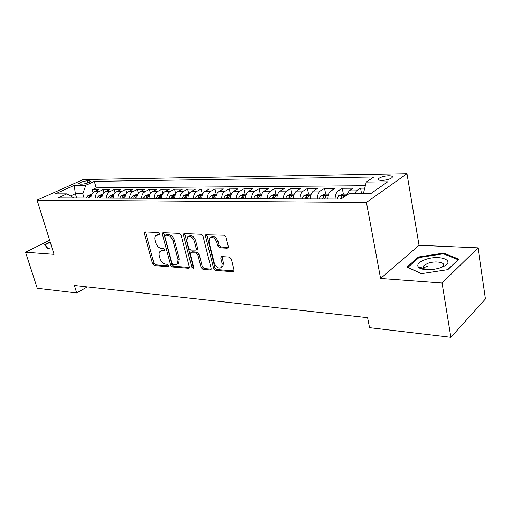 <?xml version="1.0" encoding="UTF-8"?>
<svg xmlns="http://www.w3.org/2000/svg" width="511" height="511" viewBox="0 0 511 511"><rect width="100%" height="100%" fill="white"/><g stroke="black" fill="none" stroke-linecap="round" stroke-linejoin="round"><path stroke-width="0.77" d="M160.109 233.751L158.864 232.499L145.092 231.924L144.543 232.103L144.287 233.572L152.623 263.829L154.354 265.592L168.081 266.665L168.541 266.499L168.681 265.554L167.442 264.302L165.641 264.168C163.028 263.65 161.15 261.753 160.013 258.47L159.323 255.941C158.838 253.98 159.074 252.485 160.032 251.469L162.019 250.78L164.267 250.735L164.421 249.751L163.175 248.499L161.374 248.391C158.755 247.918 156.871 246.021 155.721 242.699L155.025 240.138C154.514 238.062 154.782 236.51 155.836 235.469L159.93 234.779L160.109 233.751M427.848 266.237L422.98 267.905M422.584 268.077L421.173 268.767M388.686 175.765C384.266 176.02 380.951 176.927 378.728 178.486C377.623 179.712 378.689 180.357 381.921 180.421C386.348 180.179 389.689 179.272 391.937 177.707C393.048 176.455 391.969 175.81 388.686 175.765M227.216 248.199L228.078 247.829L228.276 246.443L226.003 237.117L224.035 235.201L205.767 234.773L205.531 236.229L213.655 268.492L215.546 270.376L232.965 271.737L233.878 271.328L234.032 270.051L231.336 258.988L229.382 257.065L221.831 256.586L220.988 256.95L220.803 258.298L222.151 263.74L221.697 267.253C218.817 269.118 216.357 267.764 214.313 263.184L208.967 241.901L209.587 238.062C212.487 236.401 214.901 237.813 216.83 242.291L217.724 245.887L219.66 247.79L227.216 248.199L228.232 247.554M380.574 278.476L442.079 283.024L450.868 337.305L485.45 298.973L478.009 247.835L419.039 245.293L406.967 173.695L366.413 202.413L380.574 278.476L419.039 245.293M49.65 240.221L25.55 252.223L54.077 254.331L37.079 200.127L366.413 202.413M25.55 252.223L37.258 288.293L76.727 292.969L87.272 286.907M450.868 337.305L369.523 327.666L367.588 317.682L74.414 285.496L76.727 292.969M181.047 235.169L179.208 233.342L163.258 232.677L162.658 232.888L162.396 234.357L170.68 265.209L172.456 267.004L188.348 268.249L189.083 267.968L189.268 266.633L181.047 235.169M184.394 233.559L201.098 234.249L202.995 236.12L211.132 268.301L210.96 269.616L210.142 269.955L202.956 269.393L201.098 267.534L197.802 254.714L195.943 252.862L190.526 252.849L190.316 254.242L193.752 267.483L193.624 268.416L191.817 267.336L183.468 235.277L183.717 233.802L184.394 233.559M364.733 188.118L360.523 188.144L361.526 193.522M354.513 193.528L356.55 190.827L349.134 190.852L353.127 188.182L342.223 188.246L343.36 194.11M335.044 199.035C335.165 195.119 336.212 192.404 338.193 190.89L331.019 190.916L335.069 188.291L324.517 188.355L325.673 194.116M317.254 198.964C317.369 195.113 318.43 192.443 320.435 190.948L313.492 190.973L317.593 188.393L307.367 188.45L308.548 194.129M300.027 198.894C300.142 195.106 301.215 192.475 303.247 191.012L296.521 191.031L300.666 188.489L290.765 188.546L291.96 194.135M283.35 198.824C283.464 195.1 284.544 192.513 286.594 191.069L280.079 191.088L284.263 188.585L274.669 188.642L275.883 194.142M267.196 198.76C267.304 195.093 268.396 192.545 270.46 191.12L264.149 191.146L268.371 188.68L259.064 188.731L260.291 194.148M251.533 198.696C251.642 195.087 252.741 192.577 254.823 191.178L248.697 191.197L252.951 188.77L243.919 188.821L245.165 194.161M236.35 198.638C236.452 195.081 237.558 192.609 239.653 191.229L233.712 191.248L237.992 188.859L229.228 188.91L230.48 194.167M221.614 198.575C221.717 195.074 222.828 192.641 224.936 191.28L219.168 191.299L223.473 188.942L214.965 188.993L216.223 194.174M207.313 198.517C207.415 195.068 208.526 192.666 210.647 191.331L205.045 191.35L209.369 189.025L201.104 189.076L202.375 194.18M193.42 198.466C193.522 195.061 194.64 192.698 196.767 191.376L191.331 191.395L195.675 189.108L187.639 189.153L188.898 194.11M179.929 198.409C180.032 195.055 181.15 192.724 183.283 191.421L178 191.44L182.357 189.185L174.545 189.23L175.727 193.79M166.816 198.357C166.912 195.049 168.036 192.749 170.182 191.465L165.04 191.484L169.409 189.262L161.815 189.306L162.926 193.522M154.066 198.306C154.162 195.042 155.287 192.781 157.439 191.51L152.438 191.529L156.82 189.332L149.429 189.377L150.483 193.292M141.668 198.255C141.764 195.036 142.888 192.807 145.041 191.555L140.174 191.574L144.568 189.402L137.37 189.447L138.372 193.101M129.596 198.204C129.692 195.03 130.816 192.826 132.975 191.593L128.242 191.612L132.636 189.472L125.629 189.517L126.581 192.934M117.856 198.159C117.945 195.03 119.069 192.851 121.235 191.638L116.623 191.651L121.024 189.543L114.202 189.581L115.109 192.794M106.416 198.115C106.505 195.023 107.636 192.877 109.795 191.676L105.304 191.689L109.712 189.607L103.062 189.645L98.655 191.714C96.49 192.903 95.365 195.017 95.276 198.07M103.931 192.673L103.062 189.645M79.837 184.158L82.156 184.126C85.854 183.749 88.71 182.849 90.715 181.437L89.604 180.766L87.285 180.805C83.593 181.188 80.751 182.082 78.758 183.494L79.837 184.158M406.967 173.695L83.184 179.546L37.079 200.127M371.082 193.375L363.417 193.382L366.253 182.05L373.79 176.985L94.331 181.367L85.88 185.206L82.82 193.701L84.098 198.025M366.253 182.05L387.645 181.814L370.884 193.516L349.173 193.535L340.952 199.06L57.922 197.917L66.935 193.822L55.316 193.835L74.248 185.34L85.88 185.206M365.339 185.704L96.209 187.856L92.204 189.709L98.687 189.67L94.279 191.727C92.114 192.909 90.99 195.017 90.901 198.051M109.795 191.676L114.202 189.581M121.235 191.638L125.629 189.517M132.975 191.593L137.37 189.447M145.041 191.555L149.429 189.377M157.439 191.51L161.815 189.306M170.182 191.465L174.545 189.23M183.283 191.421L187.639 189.153M196.767 191.376L201.104 189.076M210.647 191.331L214.965 188.993M224.936 191.28L229.228 188.91M239.653 191.229L243.919 188.821M254.823 191.178L259.064 188.731M270.46 191.12L274.669 188.642M286.594 191.069L290.765 188.546M303.247 191.012L307.367 188.45M320.435 190.948L324.517 188.355M338.193 190.89L342.223 188.246M356.55 190.827L360.523 188.144M82.82 193.701L75.385 193.707L70.569 195.917M76.663 197.993L75.385 193.707L74.248 185.34M73.935 197.981L66.935 193.822M442.079 283.024L478.009 247.835M93.034 192.57L92.204 189.709M96.209 187.856L94.331 181.367M105.304 191.689C103.145 192.883 102.015 195.023 101.925 198.096M116.623 191.651C114.458 192.864 113.333 195.023 113.244 198.14M128.242 191.612C126.083 192.839 124.959 195.03 124.863 198.185M140.174 191.574C138.021 192.813 136.897 195.036 136.801 198.236M152.438 191.529C150.285 192.788 149.161 195.042 149.065 198.287M165.04 191.484C162.894 192.762 161.77 195.049 161.674 198.338M178 191.44C175.861 192.736 174.736 195.049 174.641 198.389M191.331 191.395C189.198 192.711 188.08 195.055 187.978 198.44M205.045 191.35C202.924 192.679 201.807 195.061 201.704 198.498M219.168 191.299C217.054 192.653 215.949 195.068 215.84 198.555M233.712 191.248C231.611 192.621 230.506 195.074 230.404 198.613M248.697 191.197C246.609 192.59 245.51 195.081 245.408 198.67M264.149 191.146C262.073 192.558 260.98 195.087 260.872 198.734M280.079 191.088C278.022 192.526 276.936 195.093 276.828 198.798M296.521 191.031C294.483 192.494 293.41 195.1 293.295 198.868M313.492 190.973C311.474 192.455 310.407 195.113 310.292 198.932M331.019 190.916C329.027 192.417 327.973 195.119 327.858 199.003M349.134 190.852L346.464 195.355M50.142 241.773L44.732 244.475L47.363 248.518L52.001 247.72M458.776 259.147L443.663 253.073L418.42 257.001L406.992 267.106L421.294 273.685L447.866 269.655L458.776 259.147M418.573 257.908L418.42 257.001M443.803 253.954L443.663 253.073M160.167 234.172L156.756 234.951M161.029 250.888L163.284 250.045L164.478 250.115M145.52 231.943L153.875 263.088L155.606 264.845L168.732 265.861M163.641 232.697L171.932 264.449L173.708 266.244L189.319 267.451M165.372 235.175L164.766 236.35L172.035 263.484L173.28 264.743L175.209 264.89L177.413 264.078L178.045 259.729L173.095 241.045C171.932 237.641 170.003 235.718 167.308 235.264L165.372 235.175L166.65 234.453L165.162 235.201M177.445 264.04L178.665 263.312L179.297 258.968L178.045 259.729M166.65 234.453L168.585 234.536C171.274 234.99 173.203 236.912 174.366 240.304L179.297 258.968M211.171 269.137L204.189 268.594L202.956 269.393M190.935 252.606L192.506 251.808L197.195 252.095L199.054 253.941L202.337 266.742L204.189 268.594M184.714 233.572L193.056 266.55L193.784 267.617M194.352 241.269C192.545 237.015 190.258 235.597 187.499 237.015L186.854 240.905L188.763 248.269L190.616 250.109L196.045 250.103L196.262 248.697L194.352 241.269L195.617 240.515C193.81 236.267 191.529 234.856 188.77 236.274L188.54 236.414M196.876 249.592L197.514 247.937L196.262 248.697M195.617 240.515L197.514 247.937M210.845 237.296C213.751 235.641 216.159 237.047 218.082 241.511L218.976 245.108L220.905 247.005L228.283 247.401M221.627 267.336L222.93 266.442L223.384 262.935L222.151 263.74M222.017 256.599L223.384 262.935M206.783 234.485L214.888 267.694L216.779 269.572L234.057 270.907M91.782 194.231L88.154 195.368L86.155 198.032M89.495 198.044L90.901 195.662L89.342 195.988L88.199 198.038M50.959 244.392L51.304 245.478M47.785 248.448L45.326 244.68L50.276 242.201M45.76 246.053L45.326 244.68M424.354 259.933C419.033 262.111 416.95 264.391 418.1 266.774C419.959 270.281 432.728 270.741 441.114 267.483L441.523 267.33C458.003 261.121 439.486 253.705 424.354 259.933M442.034 267.119L442.852 266.403C446.953 262.405 435.142 260.316 427.394 263.529L423.6 265.822L423.153 268.243L425.165 269.578M421.243 268.792L422.661 268.103M458.048 259.85L447.649 269.693M421.473 273.66L407.861 267.4L418.918 257.595L443.395 253.795L458.022 259.697M102.807 194.231L99.019 195.374L97.026 198.076M100.45 198.089L101.849 195.687L100.265 196.007L99.121 198.083M114.125 194.225L110.178 195.387L108.179 198.121M111.698 198.134L113.084 195.707L111.475 196.026L110.331 198.127M125.744 194.218L121.624 195.394L119.631 198.166M123.24 198.179L124.627 195.732L122.979 196.045L121.842 198.172M137.683 194.212L133.384 195.406L131.391 198.211M135.102 198.23L136.475 195.758L134.802 196.058L133.658 198.223M149.947 194.206L145.463 195.419L143.47 198.262M147.283 198.274L148.65 195.783L146.944 196.077L145.807 198.274M162.555 194.199L157.873 195.426L155.887 198.313M159.809 198.325L161.163 195.809L159.419 196.103L158.282 198.319M175.522 194.193L170.636 195.438L168.649 198.364M172.68 198.383L174.027 195.834L172.252 196.122L171.115 198.377M188.859 194.186L187.48 194.186L183.756 195.451L181.782 198.415M185.927 198.434L187.256 195.866C187.128 195.387 186.528 195.477 185.448 196.141L184.318 198.428M202.586 194.18L201.015 194.18L197.259 195.458L195.285 198.472M199.552 198.485L200.874 195.898C200.74 195.394 200.127 195.483 199.028 196.16L197.898 198.479M216.721 194.174L214.939 194.174L211.152 195.47L209.191 198.53M213.585 198.543L214.888 195.93C214.754 195.4 214.128 195.489 213.004 196.186L211.88 198.536M231.279 194.167L229.273 194.167L225.466 195.483L223.505 198.587M228.034 198.6L229.324 195.962C229.19 195.413 228.545 195.496 227.395 196.205L226.277 198.594M246.276 194.154L244.047 194.161L240.202 195.496L238.254 198.645M242.923 198.664L244.194 195.994C244.054 195.426 243.402 195.502 242.227 196.23L241.109 198.658M261.741 194.148L259.262 194.148L255.391 195.509L253.456 198.702M258.266 198.722L259.524 196.032C259.384 195.432 258.713 195.509 257.506 196.256L256.401 198.715M277.697 194.142L274.956 194.142L271.054 195.521L269.137 198.766M274.094 198.785L275.333 196.071C275.186 195.445 274.496 195.515 273.27 196.281L272.165 198.779M294.157 194.135L291.142 194.135L287.214 195.534L285.304 198.836M290.42 198.856L291.64 196.109C291.494 195.458 290.791 195.521 289.526 196.307L288.434 198.849M311.148 194.123L307.846 194.129L303.885 195.553L301.995 198.9M307.283 198.92L308.478 196.154C308.325 195.47 307.603 195.528 306.313 196.333L305.227 198.913M328.707 194.116L325.092 194.116L321.1 195.566L319.234 198.971M324.696 198.99L325.865 196.198C325.705 195.483 324.964 195.534 323.642 196.358L322.575 198.983M346.854 194.11L342.913 194.11L338.889 195.579L337.043 199.041M343.098 197.616L343.833 196.243C343.667 195.496 342.907 195.541 341.552 196.39L340.492 199.054M98.655 191.714L94.279 191.727M87.898 182.906L87.285 180.805M89.962 181.999L89.604 180.766M158.985 234.121L157.707 234.836M164.389 250.556L163.82 250.888M163.284 250.045L162.019 250.78M168.662 266.308L168.081 266.665M155.606 264.845L154.354 265.592M153.875 263.088L152.623 263.829M145.565 232.869L144.287 233.572M160.058 234.613L159.515 234.919M189.255 267.681L188.348 268.249M173.708 266.244L172.456 267.004M171.932 264.449L170.68 265.209M163.673 233.642L162.396 234.357M174.366 240.304L173.095 241.045M168.585 234.536L167.308 235.264M211.12 269.316L210.142 269.955M202.337 266.742L201.098 267.534M199.054 253.941L197.802 254.714M197.195 252.095L195.943 252.862M192.506 251.808L191.248 252.575M193.056 266.55L191.817 267.336M184.739 234.536L183.468 235.277M220.905 247.005L219.66 247.79M218.976 245.108L217.724 245.887M218.082 241.511L216.83 242.291M222.042 257.499L220.803 258.298M234.025 271.028L232.965 271.737M216.779 269.572L215.546 270.376M214.888 267.694L213.655 268.492M206.795 235.475L205.531 236.229M91.309 195.343L88.237 195.336M89.738 197.342L89.342 195.988M102.341 195.349L99.108 195.349M100.673 197.425L100.265 196.007M113.653 195.362L110.261 195.355M111.896 197.514L111.475 196.026M125.278 195.368L121.714 195.368M123.419 197.61L122.979 196.045M137.216 195.381L133.473 195.374M135.255 197.712L134.802 196.058M149.48 195.387L145.552 195.387M147.417 197.827L146.944 196.077M162.089 195.4L157.969 195.394M159.911 197.949L159.419 196.103M175.056 195.406L170.725 195.406M172.763 198.076L172.252 196.122M188.393 195.419L183.851 195.419M185.978 198.223L185.448 196.141M202.126 195.432L197.355 195.426M199.577 198.377L199.028 196.16M216.255 195.445L211.247 195.438M213.579 198.543L213.004 196.186M230.819 195.458L225.555 195.451M227.97 198.6L227.395 196.205M245.817 195.47L240.298 195.464M242.789 198.664L242.227 196.23M261.287 195.483L255.487 195.477M258.068 198.722L257.506 196.256M277.243 195.496L271.149 195.489M273.826 198.785L273.27 196.281M293.704 195.509L287.31 195.502M290.076 198.856L289.526 196.307M310.707 195.521L303.981 195.515M306.849 198.92L306.313 196.333M328.266 195.534L321.202 195.528M324.178 198.99L323.642 196.358M346.177 195.547L338.991 195.541M341.942 198.389L341.552 196.39M379.009 180.057L378.728 178.486M78.924 184.056L78.758 183.494M178.665 263.312L177.413 264.078M197.297 249.336L196.045 250.103M184.088 233.591L183.717 233.802M222.93 266.442L221.697 267.253M221.512 256.611L220.988 256.95M206.22 234.504L205.767 234.773M423.153 268.243L418.1 266.774M424.149 269.125L423.6 265.822"/></g></svg>
